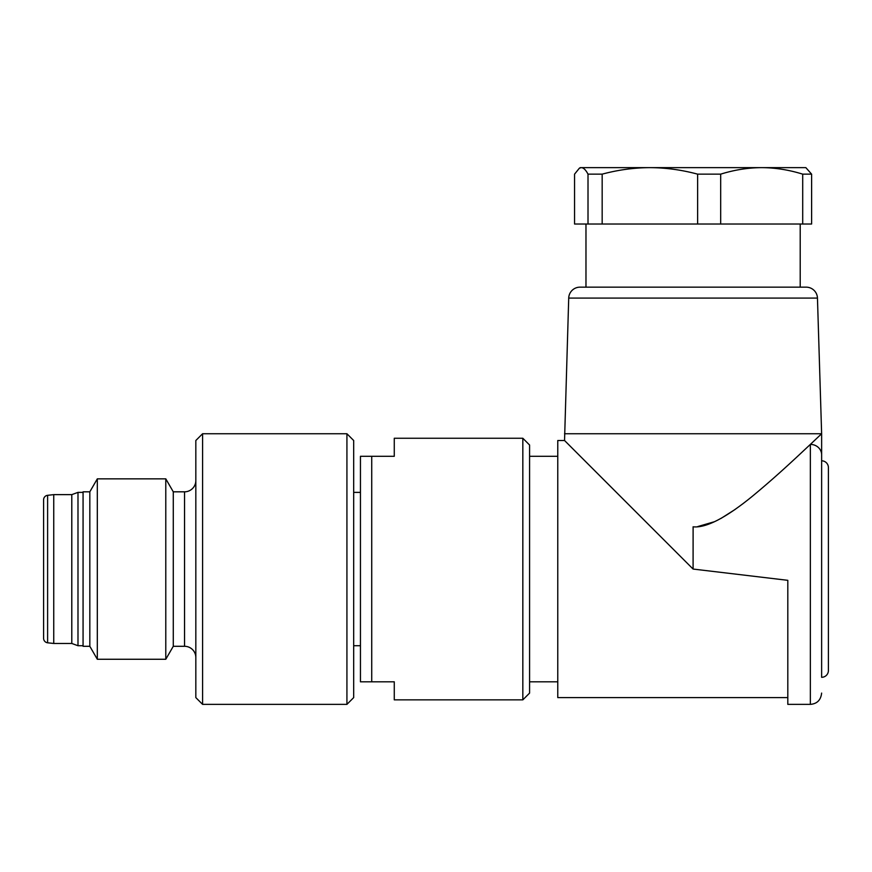 <?xml version="1.0" encoding="UTF-8"?>
<svg xmlns="http://www.w3.org/2000/svg" width="872" height="872" viewBox="0 0 872 872"><rect width="100%" height="100%" fill="white"/><g stroke="black" fill="none" stroke-linecap="round" stroke-linejoin="round"><path stroke-width="1.31" d="M165.789 659.265L97.315 659.265L97.315 478.848L165.789 478.848L165.789 659.265L173.277 646.294L173.277 491.819L165.789 478.848M97.315 478.848L89.827 491.819L89.827 646.294L97.315 659.265M89.827 646.294L83.069 646.294L83.069 491.819L89.827 491.819M83.069 645.727L77.99 645.727L77.99 492.375L83.069 492.375M77.99 492.375L71.787 494.631L71.787 643.471L77.99 645.727M71.787 643.471L53.748 643.471L53.748 494.631L71.787 494.631M47.611 642.795L47.611 495.318A4.513 4.513 0 0 0 43.6 499.798L43.6 638.315A4.513 4.513 0 0 0 47.611 642.795L53.748 643.471M47.611 495.318L53.748 494.631M195.829 480.537A11.271 11.271 0 0 1 184.548 491.819L173.277 491.819M184.548 491.819L184.548 646.294L173.277 646.294M184.548 646.294A11.271 11.271 0 0 1 195.829 657.575M195.829 697.6L195.829 440.513L202.587 433.744L202.587 704.369L195.829 697.6M346.925 704.369L353.683 697.6L353.683 440.513L346.925 433.744L346.925 704.369L202.587 704.369M346.925 433.744L202.587 433.744M360.452 492.375L353.683 492.375M360.452 645.727L353.683 645.727M371.723 681.817L360.452 681.817L360.452 456.296L394.275 456.296L394.275 438.256L522.829 438.256L522.829 699.856L394.275 699.856L394.275 681.817L371.723 681.817L371.723 456.296M522.829 438.256L529.587 445.025L529.587 693.087L522.829 699.856M529.587 456.296L557.775 456.296M529.587 681.817L557.775 681.817M787.808 697.6L557.775 697.6L557.775 440.513L564.544 440.513L573.754 449.712M585.276 461.244L613.31 489.268M568.718 298.082L817.456 298.082A11.271 11.271 0 0 0 806.186 287.161L579.989 287.161A11.271 11.271 0 0 0 568.718 298.082L564.544 440.513L693.087 569.056L693.109 526.808M564.544 433.744L821.631 433.744L821.631 454.792L821.631 433.744L810.361 444.404C800.976 453.08 778.184 475.066 751.25 497.171C725.166 518.262 705.775 528.138 693.087 526.808M821.631 454.792L821.631 677.304A6.769 6.769 0 0 0 828.4 670.535L828.4 467.577A6.769 6.769 0 0 0 821.631 460.808L821.631 454.792A11.271 10.388 0 0 0 810.361 444.404L821.631 433.744L817.456 298.082M697.818 526.546L714.462 521.707M720.948 518.448L735.172 509.422M742.41 504.114L747.675 500.027M807.963 446.649L809.107 445.592M720.686 224.017L720.686 174.149C734.409 169.876 748.078 167.707 761.692 167.631C775.317 167.707 788.986 169.876 802.709 174.149L811.614 174.149L811.614 224.017L574.561 224.017L574.561 174.149L579.368 168.198L581.286 167.631C583.521 167.707 585.766 169.876 588.011 174.149L588.011 224.017M802.709 174.149L802.709 224.017M588.011 174.149L602.171 174.149C618.139 169.876 634.053 167.707 649.902 167.631L805.848 167.631L811.614 174.149M579.368 168.198L580.327 167.631L649.902 167.631C665.75 167.707 681.653 169.876 697.633 174.149L697.633 224.017M602.171 224.017L602.171 174.149M697.633 174.149L720.686 174.149M810.361 444.404L810.361 704.369L787.808 704.369L787.808 580.327L693.087 569.056M828.4 467.577L828.4 670.535M828.4 501.4L828.4 636.713M585.973 224.017L585.973 287.161M800.213 224.017L800.213 287.161M810.361 704.369C817.086 703.824 820.835 700.063 821.631 693.087"/></g></svg>

